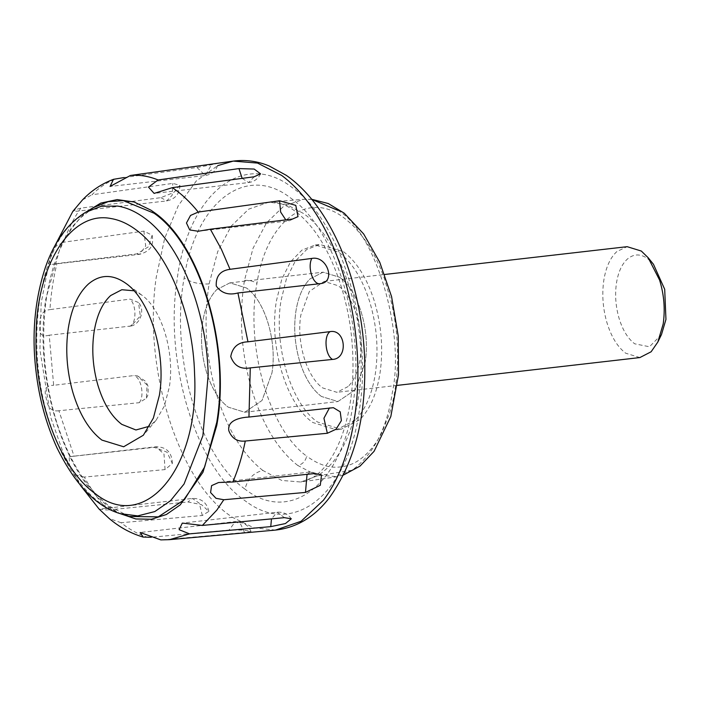 <?xml version="1.0" encoding="UTF-8"?>
<svg xmlns="http://www.w3.org/2000/svg" width="701" height="701" viewBox="0 0 701 701"><rect width="100%" height="100%" fill="white"/><g stroke="black" fill="none" stroke-linecap="round" stroke-linejoin="round"><path stroke-width="0.53" stroke-dasharray="3.5 2.63" d="M639.864 357.571L625.686 353.208C617.423 346.881 611.114 336.515 606.777 322.101C602.807 308.063 601.826 294.131 603.815 280.295C605.927 267.186 610.291 257.591 616.898 251.519L627.15 246.682M348.143 386.523L336.874 392.306L322.705 387.942C306.731 376.98 296.243 342.018 300.834 315.029L309.351 291.476L324.16 281.416L338.338 285.789C346.163 291.739 352.261 301.43 356.625 314.845C361.103 329.452 362.294 344.068 360.209 358.702C358.229 371.066 354.207 380.336 348.143 386.523M661.499 334.508L649.476 346.767L634.694 343.805C627.807 338.539 622.549 329.899 618.939 317.886C615.636 306.197 614.812 294.578 616.468 283.046C618.229 272.119 621.866 264.128 627.369 259.072C633.704 253.727 640.486 253.596 647.724 258.678L653.446 264.251M216.749 289.618L229.893 282.862L246.428 287.962C265.066 300.747 277.298 341.536 271.944 373.028L262.008 400.508L244.728 412.232L228.193 407.141C219.062 400.192 211.947 388.889 206.856 373.239C201.634 356.196 200.241 339.144 202.677 322.074C204.981 307.651 209.678 296.83 216.749 289.618L229.893 282.862L246.428 287.962C265.066 300.747 277.298 341.536 271.944 373.028L262.008 400.508L244.728 412.232L228.193 407.141C219.062 400.192 211.947 388.889 206.856 373.239C201.634 356.196 200.241 339.144 202.677 322.074C204.981 307.651 209.678 296.83 216.749 289.618M321.4 396.459C312.269 389.502 305.154 378.207 300.063 362.557C294.841 345.514 293.447 328.454 295.883 311.393C298.188 296.961 302.885 286.148 309.956 278.928L323.1 272.181L339.635 277.272C358.272 290.065 370.505 330.846 365.151 362.338L355.214 389.817L337.935 401.55L321.4 396.459C312.269 389.502 305.154 378.207 300.063 362.557C294.841 345.514 293.447 328.454 295.883 311.393C298.188 296.961 302.885 286.148 309.956 278.928L323.1 272.181L339.635 277.272C358.272 290.065 370.505 330.846 365.151 362.338L355.214 389.817L337.935 401.55L321.4 396.459M133.979 290.784L141.576 294.963C161.808 308.852 175.084 353.129 169.283 387.32L164.288 406.177L156.025 420.363L149.515 426.226M141.576 294.963L125.952 283.406M355.223 420.162L336.454 429.801L312.83 422.528C286.21 404.258 268.737 345.996 276.378 301.009L281.802 279.173L290.573 261.745L302.017 250.064L315.266 244.991L338.881 252.264C351.928 262.192 362.093 278.341 369.366 300.694C376.823 325.045 378.812 349.405 375.333 373.791C372.038 394.4 365.335 409.848 355.223 420.162M343.543 251.729C356.59 261.666 366.746 277.806 374.027 300.159C381.484 324.51 383.473 348.87 379.995 373.256C376.7 393.866 369.997 409.323 359.885 419.627L341.115 429.266L317.492 421.993C290.871 403.723 273.399 345.462 281.04 300.475L286.464 278.639L295.235 261.21L306.679 249.53L319.928 244.456L343.543 251.729M129.194 516.479L109.268 506.087C86.836 489.009 69.355 461.24 56.842 422.791C44.014 380.915 40.588 339.004 46.573 297.066C52.242 261.622 63.773 235.037 81.158 217.31L93.768 207.47M169.511 539.656L162.834 539.849L244.518 532.515L251.028 531.376L243.387 530.105L229.183 530.017L151.355 537.238M148.446 537.509C139.122 534.784 130 529.86 121.071 522.736L202.3 515.507L208.88 511.362L201.476 504.624L187.938 501.969L107.595 510.03C99.148 500.777 91.384 489.789 84.304 477.066L165.059 469.591L172.358 463.527L167.013 452.171L154.15 447.343L74.069 456.202L58.893 410.733L139.236 402.689L146.413 398.194L147.017 384.945L137.352 375.824L133.672 375.587L53.67 385.305L49.219 335.209L131.122 326L140.314 315.985L138.518 302.534L130.036 299.108L49.911 309.623C51.024 293.36 53.372 277.999 56.956 263.55L136.967 253.85L148.638 246.673L152.126 235.203L143.88 231.128L63.441 242.222C68.225 229.174 74.008 217.818 80.773 208.144L160.906 197.647L173.76 192.486L179.92 185.327L172.796 183.399L91.936 194.773C99.56 187.193 107.761 181.796 116.55 178.58M124.235 177.519L196.981 167.495C211.562 164.937 227.553 161.361 211.798 164.174L205.34 175.53L110.075 186.448M335.428 476.496L315.914 474.919L297.785 465.473C302.473 464.334 305.452 461.232 306.714 456.158C269.166 429.52 245.175 346.25 256.943 283.37C266.546 220.649 307.923 189.629 344.13 217.993C351.639 224.075 354.014 225.748 363.766 238.358C371.67 249.057 378.566 262.507 384.437 278.7L391.456 302.604C394.567 316.607 396.442 329.233 397.073 340.511C398.308 357.265 397.537 374.229 394.768 391.421C394.023 396.713 392.297 403.995 389.59 413.248L382.001 432.21C376.586 443.277 369.532 452.145 360.831 458.805C353.462 464.491 344.787 467.295 334.815 467.208C325.965 467.068 316.598 463.387 306.714 456.158M246.743 501.977L244.456 500.348C196.411 467.287 164.376 363.249 176.924 281.092C187.36 194.3 243.256 149.015 292.308 187.623C340.774 220.938 372.844 326.456 359.552 408.858C348.704 493.005 294.902 537.413 246.743 501.977M262.84 470.45C243.992 455.703 229.157 432.237 218.344 400.069C206.103 361.322 203.018 322.6 209.1 283.923L217.731 251.589L231.269 226.029L248.706 209.143L268.746 202.195L286.052 204.306L303.235 213.341C343.727 241.109 370.207 329.952 358.325 398.168C351.849 436.39 338.285 462.266 317.623 475.795L300.834 482.008L281.776 480.448L262.84 470.45C253.455 472.754 247.506 478.976 244.982 489.14C199.093 456.579 169.773 354.802 184.153 277.955C195.894 201.301 246.454 163.386 290.713 198.059C336.278 229.227 366.071 329.198 352.691 405.975C341.632 484.566 290.161 524.462 244.982 489.14M80.773 208.144L74.858 209.879M82.516 199.873L91.936 194.773M56.956 263.55L50.49 264.54L49.499 260.369L55.361 246.577L63.441 242.222M49.219 335.209C41.946 337.269 38.792 334.062 39.738 325.571C39.256 315.704 42.647 310.385 49.911 309.623M58.893 410.733C51.699 411.873 47.458 407.614 46.17 397.94C43.672 389.353 46.17 385.138 53.67 385.305M84.304 477.066L75.831 474.892L69.557 466.48L69.215 456.702L74.069 456.202M121.071 522.736L109.102 518.425M99.218 509.163L107.595 510.03M162.834 539.849L160.844 539.901M337.864 210.353C375.552 231.733 405.476 332.143 392.271 392.928C386.934 428.688 373.519 454.476 352.025 470.283L317.623 475.795M297.785 465.473C279.086 450.839 264.365 427.557 253.639 395.627C241.486 357.186 238.428 318.771 244.465 280.382L253.026 248.303L266.459 222.936L283.765 206.182L303.647 199.294L311.849 199.426M311.752 199.312L303.647 199.294L268.746 202.203C275.887 201.459 283.791 203.833 292.457 209.336C298.267 213.06 304.243 218.581 310.394 225.88C331.222 249.933 349.177 298.065 352.244 345.032C353.803 367.464 352.918 387.933 349.571 406.457C345.435 429.485 338.399 448.079 328.445 462.239C322.381 470.459 316.291 476.049 310.175 478.993L300.817 482.016L335.499 476.943M352.025 470.283L335.542 476.478M73.263 221.919L85.557 212.324L71.739 227.334L60.207 247.409L45.705 299.52C33.543 376.98 63.721 475.62 109.146 506.867L120.099 513.614L100.672 503.484C78.792 486.836 61.749 459.76 49.552 422.265C25.473 349.808 36.583 255.97 73.263 221.919M275.546 530.079L253.823 527.792L232.18 517.198L229.691 515.419C177.467 479.475 142.636 366.378 156.279 277.07L164.691 238.305L178.291 205.647L196.298 180.963L217.696 165.646M244.465 280.382C249.425 280.128 253.587 281.127 256.943 283.37M209.1 283.923C199.18 284.431 190.865 282.442 184.153 277.955M285.789 219.869L289.259 220.824L292.492 219.045M242.169 178.369L248.671 182.567L254.139 176.783M196.981 167.495L205.34 175.53C212.438 174.242 216.767 170.124 218.326 163.175M160.906 197.647L166.75 200.907L172.183 195.228L172.796 183.399M136.967 253.85L139.587 254.323L145.694 246.016L143.88 231.128M129.299 326.377C136.397 325.01 136.932 305.373 130.036 299.108M139.236 402.689C144.984 396.074 140.98 376.568 133.672 375.587M165.059 469.591L163.999 454.064L155.92 446.756L154.15 447.343M202.3 515.507L199.294 503.239L192.424 498.437L187.938 501.969M244.518 532.515L240.767 524.339L235.317 521.588L229.183 530.017M284.422 517.653L277.193 512.212L271.462 518.889M315.1 473.508L310.806 471.939L307.056 474.34M331.249 407.71L329.461 407.912M397.432 385.366L336.874 392.306M324.16 281.416L384.718 274.477M229.893 282.862L323.1 272.181L229.893 282.862M244.728 412.232L337.935 401.55L244.728 412.232M156.025 420.363L143.355 435.233M336.454 429.801L341.115 429.266M315.266 244.991L319.928 244.456M343.367 475.094L335.613 476.925M53.329 248.767L50.691 256.496M49.499 260.369L41.149 303.086L39.922 349.843L50.77 417.498L63.581 453.854L80.449 485.407M320.594 283.598L309.544 284.869M298.004 216.644L289.259 220.824L198.217 231.26M260.562 173.857C258.17 178.825 254.2 181.725 248.671 182.567L154.132 193.406M179.92 185.327C179.579 193.975 175.189 199.172 166.75 200.907L72.816 211.676M152.126 235.203C153.221 241.836 153.913 250.266 139.587 254.323L50.49 264.54M131.122 326C140.095 324.3 145.475 310.166 138.518 302.534M146.413 398.194L147.99 394.821L148.226 386.558L145.773 381.423L137.352 375.824M172.358 463.527C171.999 452.434 166.514 446.844 155.92 446.756L69.215 456.702M208.88 511.362C206.839 502.564 201.353 498.253 192.424 498.437L99.148 509.128M251.028 531.376L248.391 526.775L244.158 523.314L235.317 521.588L140.165 532.497M291.301 518.793C287.883 513.982 283.178 511.791 277.193 512.212L182.313 523.095M321.505 474.875L310.806 471.939L218.607 482.507M333.378 407.684L265.565 415.141"/><path stroke-width="1.05" d="M384.718 274.477L627.15 246.682L641.319 251.046L648.18 257.74L659.606 280.102C664.084 294.718 665.275 309.334 663.19 323.958L657.845 342.044L651.124 351.779L639.864 357.571L397.432 385.366M648.18 257.74L653.446 264.251L664.697 289.303L665.95 319.437L661.499 334.508L657.845 342.044M149.515 426.226L135.924 429.976L121.772 424.359C111.301 416.35 103.319 403.215 97.825 384.963C92.795 367.184 91.542 349.536 94.074 332.002C96.747 315.397 102.267 303.253 110.635 295.559L121.825 289.723L133.979 290.784M125.847 283.327C150.356 300.151 166.444 353.795 159.407 395.206L153.37 418.05L143.355 435.233L123.656 446.774L101.864 440.079C89.176 430.37 79.502 414.466 72.851 392.35C66.761 370.82 65.246 349.431 68.304 328.199C71.546 308.089 78.232 293.368 88.37 284.054C100.033 274.205 112.528 273.968 125.847 283.327L125.952 283.406M216.775 422.256L204.666 466.962L184.416 499.708L158.286 516.856L129.194 516.479L120.099 513.614C96.168 506.551 75.086 484.557 56.869 447.624C46.108 423.825 39.16 398.448 36.031 371.486C31.536 334.465 34.726 299.537 45.6 266.722C54.476 241.495 67.795 223.356 85.557 212.324L101.198 206.287L117.654 206.068C126.697 207.557 135.6 211.509 144.362 217.941C179.561 242.835 206.672 309.378 208.188 374.641L202.913 435.663L184.056 484.023L170.448 500.786L154.798 511.564L137.773 515.901L120.099 513.614L135.819 518.959L151.416 519.266L166.382 514.508L180.253 504.86L202.992 472.229L216.775 425.454C231.102 347.363 200.854 244.412 154.202 212.456L150.96 210.186L134.128 201.993L117.198 199.592L100.813 203.08L85.557 212.324L93.768 207.47L108.234 201.625L123.42 200.635L154.08 213.235C199.864 244.667 229.928 344.874 216.775 422.256M218.326 163.175L130.456 175.469C139.604 174.672 148.814 176.17 158.102 179.964L238.953 168.59L254.183 169.055L260.562 173.857L254.139 176.783L172.35 187.649C181.428 193.774 190.059 201.906 198.243 212.052L279.568 200.758L295.796 205.393L298.004 216.644L292.492 219.045L210.361 229.218L221.367 249.241L230.033 269.307L311.805 258.424C327.209 255.278 336.305 282.485 320.226 283.642L237.928 292.974L247.97 341.816L330.083 331.626C345.795 328.76 348.476 358.737 332.554 359.42L250.283 367.894L248.951 417.051L333.378 407.684L340.222 411.829L341.387 420.609L336.059 429.231L327.341 433.271L245.289 441.034C242.266 456.018 238.112 469.679 232.82 482.008L315.1 473.508L321.505 474.875L320.296 485.285L305.478 492.417L223.803 499.743L216.793 510.153L202.361 525.435L284.422 517.653L291.301 518.793L285.438 523.551L270.761 526.635L189.542 533.864L169.511 539.656L275.546 530.079L301.106 521.264L323.494 500.172C339.135 479.125 349.58 451.05 354.811 415.965C363.626 357.405 353.12 286.411 328.129 235.597C315.029 208.793 299.564 188.753 281.714 175.46L257.53 163.079L233.24 161.099C245.587 159.53 257.521 161.134 269.061 165.918L286.28 175.338C296.286 182.251 305.741 191.461 314.644 202.939C330.811 224.022 343.437 250.301 352.533 281.767C362.137 316.466 366.106 350.85 364.467 384.928C362.654 429.967 350.947 467.593 329.339 497.815C314.591 516.935 296.663 527.695 275.546 530.079M151.355 537.238L143.17 537.089L140.165 532.497L160.844 539.901L169.511 539.656M130.456 175.469L110.075 186.448L113.483 179.325L124.235 177.519M320.594 283.598L320.226 283.642C313.189 285.438 307.126 267.283 311.805 258.424M248.951 417.051C241.083 417.402 226.809 420.03 228.868 430.861C231.917 438.511 237.385 441.902 245.289 441.034M158.102 179.964L148.489 187.106L154.132 193.406L172.35 187.649M74.858 209.879L72.834 211.369L82.516 199.873C91.577 190.488 101.899 183.636 113.483 179.325M143.17 537.089C130.71 533.365 119.354 527.152 109.102 518.425L99.218 509.163M202.361 525.435L182.313 523.095L179.141 529.693L189.542 533.864M232.82 482.008L218.607 482.507L211.597 485.618L210.572 492.54L215.996 498.315L223.803 499.743M247.97 341.816C238.235 342.149 232.495 347.056 230.752 356.555C234.09 365.782 240.601 369.567 250.283 367.894M230.033 269.307C220.333 270.595 215.742 276.15 216.25 285.999C221.35 293.167 228.579 295.489 237.928 292.974M198.243 212.052L190.523 215.452L186.457 222.988L189.726 229.937L198.217 231.26L210.361 229.218M311.849 199.426L337.864 210.353M217.696 165.646L233.24 161.099L218.291 163.184M194.598 374.413C199.522 468.233 144.835 533.768 95.17 493.565C59.988 468.89 33.998 399.114 36.075 334.955C36.767 264.181 71.257 210.502 110.872 218.519C119.24 219.895 127.468 223.549 135.573 229.499C168.126 252.518 193.196 314.057 194.598 374.413M330.083 331.626C323.52 335.709 325.299 355.722 332.554 359.42M279.568 200.758L280.654 212.079L285.789 219.869M238.953 168.59L242.169 178.369M271.462 518.889L270.761 526.635M307.056 474.34L305.478 492.417M329.461 407.912L323.932 418.234L327.341 433.271M311.752 199.312L328.261 203.527L344.244 213.209L363.67 233.959L379.767 262.297L391.57 296.593L398.238 336.121L398.501 374.763L390.816 416.569L374.054 451.339L360.034 466.095L343.367 475.094M72.834 211.369L53.329 248.767M80.449 485.407L99.148 509.128"/></g></svg>
